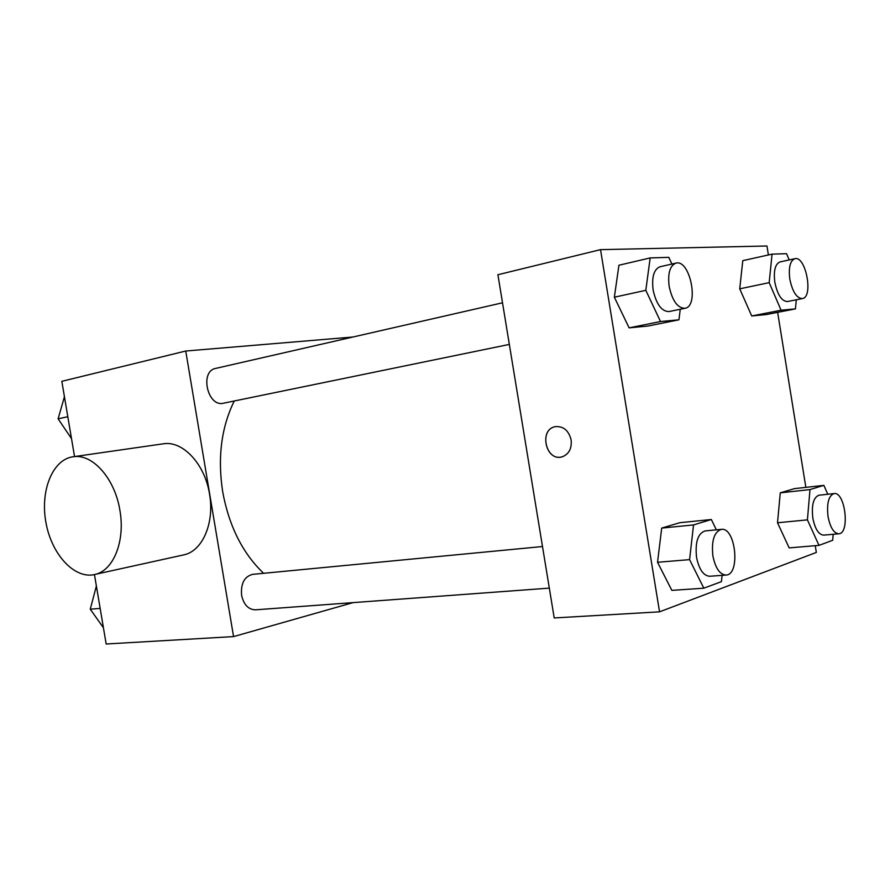 <?xml version="1.0" encoding="UTF-8"?>
<svg xmlns="http://www.w3.org/2000/svg" width="890" height="890" viewBox="0 0 890 890"><rect width="100%" height="100%" fill="white"/><g stroke="black" fill="none" stroke-linecap="round" stroke-linejoin="round"><path stroke-width="1.33" d="M353.119 602.608L233.558 636.595L106.166 644.004L94.451 574.584M74.538 456.57L61.833 381.32L185.743 351.027L352.874 337.032M234.27 400.99C221.343 427.256 217.471 457.482 222.667 491.658C228.975 526.046 242.614 553.257 263.596 573.305M233.558 636.595L185.743 351.027M542.5 546.527L252.671 574.35C244.372 576.509 240.678 583.495 241.602 595.31C243.771 604.755 248.388 609.594 255.43 609.828L549.319 588.123M509.347 344.408L223.479 403.214C207.593 407.453 199.416 371.186 215.669 368.416L502.516 302.8M162.559 443.91L163.738 443.743C183.006 440.728 204.945 464.235 209.528 494.05C214.624 522.397 202.909 550.165 184.809 554.648L181.938 555.282M119.905 510.404C125.312 540.486 113.864 569.734 95.82 574.239C75.461 580.202 51.976 555.371 46.069 523.22C39.805 491.124 52.499 459.062 73.525 456.715C92.749 453.678 114.988 478.776 119.905 510.404M815.251 545.692L816.33 552.445L659.546 611.831L554.214 617.96L497.911 274.732L600.527 249.645L766.946 245.996L768.381 254.952M766.346 314.548L751.716 315.972L739.723 288.827L742.783 260.659L739.723 288.827L751.716 315.972L766.346 314.548L795.449 308.875L781.086 310.221L769.183 282.653L772.053 254.139L786.56 253.683L789.207 259.936M671.85 590.37L657.532 562.291L661.704 528.093L679.804 522.708L661.704 528.093L657.532 562.291L671.85 590.37L703.823 588.19L689.583 559.632L693.544 524.922L711.344 519.515L716.35 529.839M777.638 312.346L805.851 487.375M659.546 611.831L600.527 249.645M789.163 547.895L777.515 522.764L780.274 492.849L794.425 488.643L780.274 492.849L777.515 522.764L789.163 547.895L818.989 545.381L807.419 519.871L809.989 489.578L823.862 485.361L827.8 494.262M647.842 326.051L629.119 327.865L614.356 297.204L618.928 265.242L614.356 297.204L629.119 327.865L647.842 326.051L678.948 319.81L660.514 321.535L645.817 290.329L650.178 257.922L668.813 257.344L671.894 264.052M571.124 439.916C571.925 448.382 569.044 453.989 562.469 456.726C546.171 462.444 538.305 429.559 555.26 426.655C563.381 425.999 568.677 430.415 571.124 439.916M561.479 456.982C545.425 461.009 538.951 429.369 555.271 426.655L555.594 426.588M680.26 309.253L678.948 319.81M675.933 263.129L659.991 266.778C653.905 269.292 651.602 276.99 653.104 289.873C656.286 304.258 661.604 311.489 669.024 311.567L685 308.285C699.518 306.327 690.039 258.923 675.933 263.129C669.892 265.643 667.634 273.397 669.158 286.38C672.351 300.876 677.635 308.185 685 308.285M660.514 321.535L629.119 327.865M645.817 290.329L614.356 297.204M650.178 257.922L618.928 265.242M796.294 299.785L795.449 308.875M794.848 258.701L779.963 261.949C775.168 264.03 773.455 270.805 774.834 282.297C777.504 294.89 781.72 301.298 787.483 301.543L802.402 298.573C813.694 297.238 805.806 255.43 794.848 258.701C790.109 260.77 788.429 267.59 789.819 279.16C792.501 291.842 796.695 298.317 802.402 298.573M781.086 310.221L751.716 315.972M769.183 282.653L739.723 288.827M772.053 254.139L742.783 260.659M722.09 575.352L721.423 581.648L703.823 588.19M721.367 529.361L705.147 530.918C697.894 533.366 695.023 542.155 696.536 557.285C699.039 569.433 703.434 575.763 709.708 576.264L726.006 575.062C740.636 574.94 735.719 526.969 721.367 529.361C714.169 531.808 711.344 540.664 712.89 555.927C715.404 568.165 719.776 574.54 726.006 575.062M689.583 559.632L657.532 562.291M693.544 524.922L661.704 528.093M711.344 519.515L679.804 522.708M833.173 534.278L832.706 540.286L818.989 545.381M834.108 493.583L819.011 495.207C813.471 497.288 811.402 504.897 812.826 518.047C815.018 528.971 818.622 534.668 823.628 535.135L838.781 533.789C850.161 533.633 845.244 491.491 834.108 493.583C828.623 495.663 826.599 503.328 828.034 516.567C830.236 527.57 833.819 533.31 838.781 533.789M807.419 519.871L777.515 522.764M809.989 489.578L780.274 492.849M823.862 485.361L794.425 488.643M71.5 438.603L58.106 418.834L64.436 396.706M67.807 416.709L58.106 418.834M103.429 627.739L90.257 609.205L96.376 586.009M100.158 608.393L90.257 609.205M163.738 443.743L73.525 456.715M184.809 554.648L95.82 574.239"/></g></svg>
